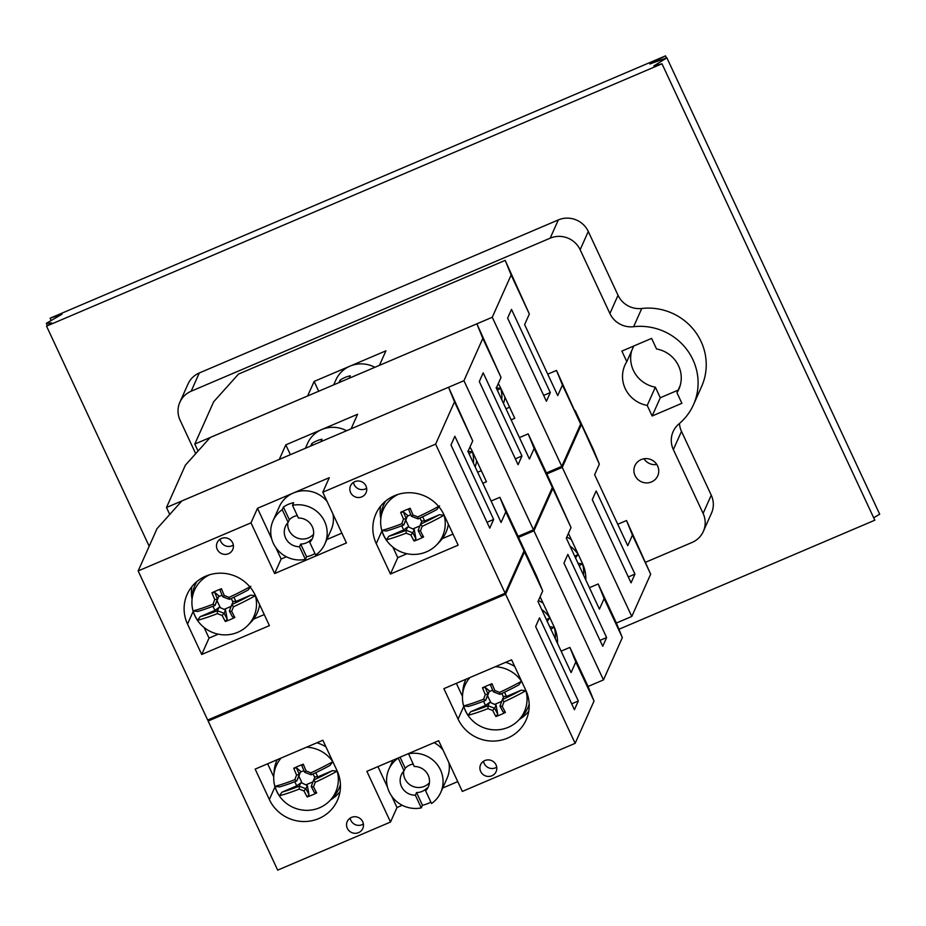 <?xml version="1.0" encoding="UTF-8"?>
<svg xmlns="http://www.w3.org/2000/svg" width="926" height="926" viewBox="0 0 926 926"><rect width="100%" height="100%" fill="white"/><g stroke="black" fill="none" stroke-linecap="round" stroke-linejoin="round"><path stroke-width="1.39" d="M46.543 326.137L51.601 322.908L46.3 323.336L62.065 314.192L50.085 318.208L665.528 55.861L649.844 63.998L666.87 57.806L653.814 65.954L661.986 63.79L46.543 326.137L149.179 546.247M51.057 320.292L50.085 318.208M666.454 57.852L665.528 55.861M618.938 629.275L874.815 520.204L661.986 63.79M873.681 517.761L879.7 514.219L666.87 57.806M195.699 453.671L180.107 420.242A22.71 21.958 24.1 0 1 179.876 402.231L188.024 384.001A22.71 21.958 24.1 0 1 199.298 372.97L558.309 219.937A22.71 21.958 24.1 0 1 588.288 231.477L618.036 295.29A22.71 21.958 -155.9 0 0 641.764 308.485A56.787 54.912 24.1 0 1 694.627 330.895A56.787 54.912 24.1 0 1 701.619 386.478L693.481 404.708A56.787 54.912 24.1 0 1 678.943 423.923A22.71 21.958 -155.9 0 0 673.133 431.597A22.71 21.958 -155.9 0 0 673.352 449.608L703.112 513.421A22.71 21.958 24.1 0 1 703.332 531.42A22.71 21.958 24.1 0 1 692.058 542.451L645.769 562.175M679.464 423.471A22.71 21.958 -155.9 0 0 681.49 431.366L711.249 495.178A22.71 21.958 24.1 0 1 711.481 513.189L703.332 531.42M643.975 458.764A12.489 12.084 -155.9 0 0 656.812 464.493M631.706 350.665A29.528 28.556 -155.9 0 0 655.353 387.184L660.284 397.752L678.121 390.147M680.205 385.482L676.964 392.74L681.895 403.308L652.147 415.994L647.216 405.426A29.528 28.556 24.1 0 1 624.923 365.157A29.528 28.556 24.1 0 1 626.798 361.649L621.878 351.081L651.626 338.395L656.546 348.963A29.528 28.556 24.1 0 1 678.851 389.233A29.528 28.556 24.1 0 1 676.964 392.74M660.284 397.752L652.147 415.994M655.353 387.184L647.216 405.426M633.789 346L626.798 361.649M651.534 481.914A12.489 12.084 24.1 0 1 634.923 465.662A12.489 12.084 24.1 0 1 651.244 459.724A12.489 12.084 24.1 0 1 651.534 481.914M179.876 402.231A22.71 21.958 24.1 0 1 191.161 391.212L550.171 238.179A22.71 21.958 24.1 0 1 580.139 249.719L609.898 313.532A22.71 21.958 -155.9 0 0 633.615 326.716A56.787 54.912 24.1 0 1 686.49 349.125A56.787 54.912 24.1 0 1 693.481 404.708M398.886 287.893A152.177 147.153 -155.9 0 0 394.326 289.838M208.825 719.548L208.153 721.041L277.684 870.139L390.517 822.045L366.87 771.335L438.669 740.719L462.317 791.429L575.15 743.335L594.029 701.051L588.079 686.455L603.463 679.904L622.341 637.609L616.392 623.024L631.787 616.461L650.665 574.178L626.508 520.539L632.446 535.124L627.735 545.703L594.631 474.702L599.342 464.134L593.404 449.538L575.139 410.519L599.342 464.134M561.11 651.152L569.872 647.413L575.81 661.997L571.099 672.565L537.994 601.576L542.705 590.996L536.767 576.412L518.502 537.393L533.943 530.806L603.463 679.904M569.872 647.413L588.079 686.455M575.81 661.997L594.029 701.051M578.31 700.982L574.421 709.71L535.633 626.543L539.534 617.816L578.31 700.982L571.678 703.818M528.746 711.249A37.48 36.241 24.1 0 1 519.324 719.444M462.479 696.421L456.368 683.33M273.737 776.879L267.637 763.776M340.004 791.707A37.48 36.241 24.1 0 1 330.594 799.89M350.167 818.098A8.519 8.241 -155.9 0 0 363.386 824.001M362.703 821.732A8.519 8.241 24.1 0 1 351.649 832.543A8.519 8.241 24.1 0 1 354.901 816.732A8.519 8.241 24.1 0 1 362.703 821.732M483.522 761.265A8.519 8.241 -155.9 0 0 496.741 767.156M496.047 764.899A8.519 8.241 24.1 0 1 485.004 775.699A8.519 8.241 24.1 0 1 488.257 759.887A8.519 8.241 24.1 0 1 496.047 764.899M458.081 719.074L443.89 688.643L511.592 659.787L525.783 690.217A37.48 36.241 24.1 0 1 526.153 719.919A37.48 36.241 24.1 0 1 492.389 741.089A37.48 36.241 24.1 0 1 458.081 719.074L463.752 706.376M322.861 740.244L337.041 770.663A37.48 36.241 24.1 0 1 337.411 800.377A37.48 36.241 24.1 0 1 303.647 821.536A37.48 36.241 24.1 0 1 269.35 799.52L255.159 769.101L322.861 740.244M377.935 766.612L387.485 787.1M391.686 796.117L396.999 807.507L390.517 822.045M457.733 781.613L442.721 788.014M402.254 805.261L396.999 807.507M208.153 721.041L505.619 594.237L575.15 743.335M505.619 594.237L524.498 551.954L542.705 590.996M524.498 551.954L518.548 537.369M430.856 802.055A28.393 27.456 24.1 0 1 427.824 803.571A28.393 27.456 24.1 0 1 422.464 805.238L421.284 807.889L415.369 795.214L416.55 792.563A14.758 14.272 -155.9 0 0 426.805 788.2L425.624 790.839L431.539 803.513A28.393 27.456 24.1 0 0 440.753 792.424L447.003 778.419A28.393 27.456 24.1 0 0 448.867 762.584M408.47 753.59L414.281 766.497A14.758 14.272 24.1 0 1 425.624 790.839M416.55 792.563L422.464 805.238M400.055 757.179L405.206 768.221L404.025 770.872L398.215 757.966M413.146 764.066A14.758 14.272 -155.9 0 0 405.206 768.221M429.421 782.748A14.758 14.272 24.1 0 1 403.667 771.254M415.369 795.214A14.758 14.272 24.1 0 1 404.025 770.872M421.284 807.889A28.393 27.456 24.1 0 1 393.168 798.038A28.393 27.456 24.1 0 1 388.897 769.274A28.393 27.456 24.1 0 1 398.111 758.197M408.366 753.822A28.393 27.456 24.1 0 1 436.482 763.661A28.393 27.456 24.1 0 1 440.753 792.424M434.097 742.664A28.393 27.456 24.1 0 1 442.964 749.933M281.979 792.158L279.386 795.77A32.352 31.287 24.1 0 1 274.987 786.359L279.525 786.926A53.291 9.075 -25 0 0 296.841 780.931L298.878 776.185L302.084 783.083L307.339 785.537L305.893 788.72A52.828 13.45 -159.2 0 1 299.306 786.186L299.283 786.162A53.291 9.075 155 0 1 281.979 792.158L296.737 785.873L300.707 782.979L299.283 786.162M332.503 770.629A53.291 9.075 155 0 1 313.671 780.039L315.095 776.845L317.745 776.914L332.503 770.629L337.041 771.196A32.352 31.287 24.1 0 0 336.566 769.645M332.654 761.774A55.456 9.445 155 0 1 310.881 772.828L311.229 774.796A53.291 9.075 -25 0 0 330.061 765.385L332.654 761.774A32.352 31.287 24.1 0 1 333.534 763.14M294.804 781.718L296.737 785.873M317.745 776.914L315.766 772.678M314.771 777.574L313.081 773.939M311.217 786.463A53.291 10.105 66.9 0 0 314.296 792.355L316.68 792.911A55.456 10.522 -113.1 0 1 313.509 786.88L311.217 786.463M313.509 786.88A54.796 0.752 -68.9 0 1 315.28 782.238L313.659 780.062A52.828 0.729 111.1 0 0 311.229 786.44M315.28 782.238A55.456 9.445 -25 0 0 337.041 771.196M310.881 772.828A54.796 13.948 -159.2 0 1 306.101 770.976L304.619 772.249A52.828 13.45 20.8 0 0 311.194 774.784M304.585 772.238L304.619 772.249A53.291 10.105 66.9 0 1 301.83 765.628L303.277 764.182A54.264 18.219 160.9 0 0 293.75 768.233L296.528 767.885A53.291 10.105 -113.1 0 0 299.295 774.495L296.575 775.039A54.796 0.752 111.1 0 0 294.804 779.68L296.852 780.907A52.828 0.729 -68.9 0 1 299.272 774.53M306.101 770.976A55.456 10.522 -113.1 0 1 303.277 764.182M293.75 768.233A55.456 10.522 66.9 0 0 296.575 775.039M294.804 779.68A55.456 9.445 155 0 1 274.987 786.359M299.295 774.495L300.707 771.312L298.878 776.185M279.386 795.77A55.456 9.445 -25 0 0 299.202 789.091L299.306 786.186M299.202 789.091A54.796 13.948 20.8 0 0 303.983 790.931L305.893 788.72M305.927 788.72A53.291 10.105 -113.1 0 0 308.995 794.612L307.154 796.962A54.264 34.227 -32.1 0 0 316.68 792.911M303.983 790.931A55.456 10.522 66.9 0 0 307.154 796.962M300.707 782.979L302.084 783.083M308.995 794.612L307.339 785.537M337.029 770.629A32.479 31.403 24.1 0 1 329.76 800.758A32.479 31.403 24.1 0 1 276.689 791.255A32.479 31.403 24.1 0 1 273.795 775.78A32.479 31.403 24.1 0 1 281.122 758.024M306.552 747.189A32.479 31.403 24.1 0 1 332.77 761.681A32.479 31.403 24.1 0 1 333.059 762.133M306.298 784.692L312.976 781.845M303.902 770.64L300.429 772.122M300.707 771.312L296.528 767.885M273.795 775.78L274.108 771.404A34.065 32.942 24.1 0 1 277.244 759.679M316.866 742.791A34.065 32.942 24.1 0 1 325.987 746.946M340.444 784.6A34.065 32.942 24.1 0 1 332.804 797.61L329.76 800.758M470.709 711.712L468.116 715.323A32.352 31.287 24.1 0 1 463.729 705.901L468.267 706.469A53.291 9.075 -25 0 0 485.583 700.473L487.608 695.739L490.826 702.626L496.081 705.08L494.623 708.263A52.828 13.45 -159.2 0 1 488.048 705.728L488.025 705.716A53.291 9.075 155 0 1 470.709 711.712L485.479 705.415L489.437 702.533L488.025 705.716M521.245 690.171A53.291 9.075 155 0 1 502.401 699.581L503.825 696.398L506.476 696.468L521.245 690.171L525.783 690.738A32.352 31.287 24.1 0 0 525.308 689.199M521.384 681.316A55.456 9.445 155 0 1 499.623 692.37L499.959 694.338A53.291 9.075 -25 0 0 518.791 684.927L521.384 681.316A32.352 31.287 24.1 0 1 522.276 682.693M483.534 701.271L485.479 705.415M506.476 696.468L504.496 692.22M503.501 697.116L501.811 693.481M499.959 706.006A53.291 10.105 66.9 0 0 503.038 711.909L505.411 712.453A55.456 10.522 -113.1 0 1 502.251 706.422L499.959 706.006M502.251 706.422A54.796 0.752 -68.9 0 1 504.01 701.792L502.39 699.616A52.828 0.729 111.1 0 0 499.971 705.982M504.01 701.792A55.456 9.445 -25 0 0 525.783 690.738M499.623 692.37A54.796 13.948 -159.2 0 1 494.831 690.53L493.35 691.803A52.828 13.45 20.8 0 0 499.936 694.338M493.326 691.78L493.35 691.803A53.291 10.105 66.9 0 1 490.572 685.171L492.019 683.724A54.264 18.219 160.9 0 0 482.492 687.787L485.27 687.428A53.291 10.105 -113.1 0 0 488.025 694.049L485.305 694.593A54.796 0.752 111.1 0 0 483.546 699.223L485.583 700.45A52.828 0.729 -68.9 0 1 488.014 694.072M494.831 690.53A55.456 10.522 -113.1 0 1 492.019 683.724M482.492 687.787A55.456 10.522 66.9 0 0 485.305 694.593M483.546 699.223A55.456 9.445 155 0 1 463.729 705.901M488.025 694.049L489.449 690.854L487.608 695.739M468.116 715.323A55.456 9.445 -25 0 0 487.933 708.645L488.048 705.728M487.933 708.645A54.796 13.948 20.8 0 0 492.725 710.485L494.623 708.263M494.658 708.263A53.291 10.105 -113.1 0 0 497.737 714.166L495.885 716.516A54.264 34.227 -32.1 0 0 505.411 712.453M492.725 710.485A55.456 10.522 66.9 0 0 495.885 716.516M489.437 702.533L490.826 702.626M497.737 714.166L496.081 705.08M525.76 690.183A32.479 31.403 24.1 0 1 518.491 720.312A32.479 31.403 24.1 0 1 465.431 710.809A32.479 31.403 24.1 0 1 462.537 695.333A32.479 31.403 24.1 0 1 469.864 677.577M495.283 666.732A32.479 31.403 24.1 0 1 521.5 681.235A32.479 31.403 24.1 0 1 521.801 681.675M495.028 704.246L501.718 701.387M492.644 690.183L489.16 691.664M489.449 690.854L485.27 687.428M462.537 695.333L462.85 690.958A34.065 32.942 24.1 0 1 465.986 679.221M505.596 662.345A34.065 32.942 24.1 0 1 514.717 666.488M529.174 704.154A34.065 32.942 24.1 0 1 521.535 717.152L518.491 720.312M519.428 437.604L528.19 433.866L534.14 448.45L529.417 459.03L496.313 388.029L501.035 377.461L476.878 323.822L482.816 338.407L463.938 380.702L351.116 428.796L357.598 414.258L285.798 444.862L290.382 454.689M501.035 377.461L482.816 338.407M547.741 374.162L556.503 370.435L580.66 424.062L561.781 466.357L546.398 472.92L552.347 487.504L533.469 529.788L463.938 380.702M552.347 487.504L534.14 448.45M521.975 455.997L518.085 464.725L479.298 381.558L483.187 372.831L521.975 455.997L515.331 458.833M546.398 472.92L528.19 433.866M285.798 444.862L279.305 459.4L166.483 507.506L185.362 465.211L210.179 437.5L476.878 323.822M481.3 470.674L477.666 472.225M469.957 447.073A37.48 36.241 24.1 0 1 472.283 451.309L486.463 481.74L482.828 483.291M169.736 514.474L166.483 507.506M533.469 529.788L518.085 536.351L499.866 497.308L505.816 511.893L501.093 522.461L467.989 451.46L472.711 440.892L448.554 387.253L454.504 401.838L435.625 444.133L322.792 492.227L346.44 542.949L274.64 573.553L250.992 522.843L257.486 508.305L271.619 538.608M310.661 446.043L311.738 443.623L312.502 445.256M311.738 443.623A28.393 27.456 24.1 0 1 316.623 440.926A28.393 27.456 24.1 0 1 321.993 439.248L320.917 441.667M305.395 448.288L307.594 443.346A28.393 27.456 24.1 0 1 321.704 429.56A28.393 27.456 24.1 0 1 346.544 430.74M467.734 451.275L472.283 451.842A32.352 31.287 24.1 0 0 471.843 450.406M469.007 453.647A55.456 9.445 -25 0 0 472.283 451.842M472.26 451.275A32.479 31.403 24.1 0 1 473.429 463.116M476.682 460.754A34.065 32.942 24.1 0 1 475.154 466.831M617.746 524.278L626.508 520.539M632.446 535.124L650.665 574.178M634.947 574.108L631.057 582.836L592.27 499.67L596.17 490.942L634.947 574.108L628.314 576.944M568.437 533.364L582.419 563.344A37.48 36.241 24.1 0 1 585.822 579.977M533.943 530.806L552.822 488.511L546.826 473.95L562.256 467.375L631.787 616.461M562.256 467.375L581.134 425.08M577.882 563.297L582.419 563.865A32.352 31.287 24.1 0 0 581.945 562.325M575.428 558.054L578.021 554.454A32.352 31.287 24.1 0 1 578.912 555.82M579.144 565.67A55.456 9.445 -25 0 0 582.419 563.865M578.021 554.454A55.456 9.445 155 0 1 574.757 556.26M569.999 546.062A32.479 31.403 24.1 0 1 578.137 554.361A32.479 31.403 24.1 0 1 578.437 554.801M582.396 563.309A32.479 31.403 24.1 0 1 583.565 575.15M566.758 537.138A34.065 32.942 24.1 0 1 571.354 539.615M585.811 577.28A34.065 32.942 24.1 0 1 585.29 578.854M491.104 501.035L499.866 497.308M472.711 440.892L454.504 401.838M518.085 536.351L524.023 550.935L505.145 593.23L435.625 444.133M524.023 550.935L505.816 511.893M493.651 519.44L489.761 528.156L450.985 444.989L454.874 436.262L493.651 519.44L487.018 522.264M250.992 522.843L138.159 570.937L157.038 528.642L181.866 500.943L448.554 387.253M192.064 599.11A37.48 36.241 24.1 0 1 191.879 586.633M264.246 614.563L253.574 619.112M218.235 634.171L209.033 638.095L204.09 627.504M380.806 518.664A37.48 36.241 24.1 0 1 380.609 506.186M406.965 553.725L397.763 557.649L392.821 547.046M452.988 534.105L442.304 538.654M353.454 482.342A8.519 8.241 -155.9 0 0 366.673 488.245M350.607 492.539A8.519 8.241 24.1 0 1 361.649 481.74A8.519 8.241 24.1 0 1 358.397 497.54A8.519 8.241 24.1 0 1 350.607 492.539M220.11 539.187A8.519 8.241 -155.9 0 0 233.329 545.09M217.251 549.373A8.519 8.241 24.1 0 1 228.305 538.573A8.519 8.241 24.1 0 1 225.053 554.385A8.519 8.241 24.1 0 1 217.251 549.373M201.718 654.485L187.527 624.055A37.48 36.241 24.1 0 1 187.156 594.353A37.48 36.241 24.1 0 1 220.92 573.182A37.48 36.241 24.1 0 1 255.229 595.198L269.408 625.629L201.718 654.485L209.033 638.095M390.448 574.039L376.257 543.608A37.48 36.241 24.1 0 1 375.887 513.895A37.48 36.241 24.1 0 1 409.651 492.736A37.48 36.241 24.1 0 1 443.959 514.752L458.15 545.171L390.448 574.039L397.763 557.649M275.821 547.625L281.134 559.015L286.389 556.769M274.64 573.553L281.134 559.015M326.843 539.522L341.868 533.121M257.486 508.305L329.286 477.689L322.792 492.227M505.145 593.23L207.679 720.034L138.159 570.937M282.233 509.705L283.414 507.066L289.329 519.729L288.148 522.38L282.233 509.705A28.393 27.456 24.1 0 0 273.031 520.794L279.282 506.777A28.393 27.456 24.1 0 1 293.38 493.002A28.393 27.456 24.1 0 1 327.086 501.441M306.587 556.746L305.406 559.397L299.503 546.722L300.684 544.071L306.587 556.746A28.393 27.456 24.1 0 0 314.979 553.563M283.414 507.066A28.393 27.456 24.1 0 1 288.31 504.357A28.393 27.456 24.1 0 1 293.681 502.691L292.5 505.33L298.404 518.004A14.758 14.272 24.1 0 1 309.759 542.347L315.662 555.021A28.393 27.456 24.1 0 0 324.876 543.932L331.126 529.927A28.393 27.456 24.1 0 0 332.99 514.092M297.269 515.574A14.758 14.272 -155.9 0 0 289.329 519.729M300.684 544.071A14.758 14.272 -155.9 0 0 310.939 539.708L309.759 542.347M313.555 534.256A14.758 14.272 24.1 0 1 287.789 522.762M299.503 546.722A14.758 14.272 24.1 0 1 288.148 522.38M292.5 505.33A28.393 27.456 24.1 0 1 320.604 515.169A28.393 27.456 24.1 0 1 324.876 543.932M305.406 559.397A28.393 27.456 24.1 0 1 277.302 549.546A28.393 27.456 24.1 0 1 273.031 520.794M250.68 595.163A53.291 9.075 155 0 1 231.847 604.574L233.271 601.379L235.922 601.449L250.68 595.163L255.229 595.731A32.352 31.287 24.1 0 0 254.789 594.295M249.87 586.841A55.456 9.445 155 0 1 229.058 597.363L229.405 599.33A53.291 9.075 -25 0 0 248.237 589.92L250.83 586.308M200.155 616.693L197.562 620.304A32.352 31.287 24.1 0 1 193.175 610.894L197.713 611.461A53.291 9.075 -25 0 0 215.017 605.465L217.054 600.731L220.272 607.618L225.527 610.072L224.104 613.255A52.828 13.45 -159.2 0 1 217.494 610.72L217.46 610.697A53.291 9.075 155 0 1 200.155 616.693L214.913 610.408L218.883 607.514L217.46 610.697M235.922 601.449L233.942 597.212M212.98 606.252L214.913 610.408M218.883 607.514L220.272 607.618M217.471 599.029A53.291 10.105 -113.1 0 1 214.716 592.42L211.938 592.767A55.456 10.522 66.9 0 0 214.751 599.573L217.46 599.064L218.895 595.846L217.054 600.731M214.751 599.573A54.796 0.752 111.1 0 0 212.992 604.215L215.029 605.442A52.828 0.729 -68.9 0 1 217.46 599.064M212.992 604.215A55.456 9.445 155 0 1 193.175 610.894M197.562 620.304A55.456 9.445 -25 0 0 217.379 613.625L217.494 610.72M217.379 613.625A54.796 13.948 20.8 0 0 222.159 615.466L224.069 613.255A53.291 10.105 -113.1 0 0 227.183 619.147L225.331 621.496A54.264 34.227 -32.1 0 0 234.857 617.445L232.472 616.89A53.291 10.105 66.9 0 1 229.405 610.998L231.685 611.415A54.796 0.752 -68.9 0 1 233.456 606.773L231.836 604.597A52.828 0.729 111.1 0 0 229.405 610.975M222.159 615.466A55.456 10.522 66.9 0 0 225.331 621.496M227.183 619.147L225.527 610.072M234.857 617.445A55.456 10.522 -113.1 0 1 231.685 611.415M233.456 606.773A55.456 9.445 -25 0 0 255.229 595.731M229.058 597.363A54.796 13.948 -159.2 0 1 224.277 595.511L222.796 596.795A52.828 13.45 20.8 0 0 229.37 599.319M222.796 596.795L222.772 596.772A53.291 10.105 66.9 0 1 220.018 590.163L221.453 588.716A54.264 18.219 160.9 0 0 211.938 592.767M224.277 595.511A55.456 10.522 -113.1 0 1 221.453 588.716M255.206 595.163A32.479 31.403 24.1 0 1 247.936 625.293A32.479 31.403 24.1 0 1 197.469 620.351A32.479 31.403 24.1 0 1 191.983 600.314A32.479 31.403 24.1 0 1 209.554 574.791M218.895 595.846L214.716 592.42M222.078 595.175L218.605 596.657M224.474 609.227L231.153 606.38M232.947 602.108L231.257 598.474M259.627 604.643A34.065 32.942 24.1 0 1 250.981 622.145L247.936 625.293M191.983 600.314L192.284 595.939A34.065 32.942 24.1 0 1 196.868 581.574M439.422 514.706A53.291 9.075 155 0 1 420.589 524.116L422.001 520.933L424.652 521.002L439.422 514.706L443.959 515.273A32.352 31.287 24.1 0 0 443.519 513.849M438.611 506.395A55.456 9.445 155 0 1 417.8 516.905L418.147 518.873A53.291 9.075 -25 0 0 436.979 509.462L439.572 505.851M388.885 536.247L386.292 539.858A32.352 31.287 24.1 0 1 381.906 530.436L386.443 531.003A53.291 9.075 -25 0 0 403.759 525.007L405.796 520.273L409.003 527.16L414.258 529.614L412.834 532.809A52.828 13.45 -159.2 0 1 406.225 530.262A53.291 9.075 155 0 1 388.885 536.247L403.655 529.95L407.625 527.068L406.201 530.251L406.12 533.179A54.796 13.948 20.8 0 0 410.901 535.02L412.811 532.797A53.291 10.105 -113.1 0 0 415.913 538.7L414.061 541.05A54.264 34.227 -32.1 0 0 423.587 536.987L421.214 536.443A53.291 10.105 66.9 0 1 418.135 530.54L420.427 530.957A54.796 0.752 -68.9 0 1 422.187 526.327L420.578 524.151A52.828 0.729 111.1 0 0 418.147 530.529M424.652 521.002L422.684 516.754M401.722 525.806L403.655 529.95M407.625 527.068L409.003 527.16M406.201 518.583A53.291 10.105 -113.1 0 1 403.447 511.962L400.669 512.321A55.456 10.522 66.9 0 0 403.493 519.127L406.19 518.606L407.625 515.388L405.796 520.273M403.493 519.127A54.796 0.752 111.1 0 0 401.722 523.757L403.759 524.984A52.828 0.729 -68.9 0 1 406.19 518.606M401.722 523.757A55.456 9.445 155 0 1 381.906 530.436M386.292 539.858A55.456 9.445 -25 0 0 406.12 533.179M410.901 535.02A55.456 10.522 66.9 0 0 414.061 541.05M415.913 538.7L414.258 529.614M423.587 536.987A55.456 10.522 -113.1 0 1 420.427 530.957M422.187 526.327A55.456 9.445 -25 0 0 443.959 515.273M417.8 516.905A54.796 13.948 -159.2 0 1 413.019 515.064L411.526 516.338A52.828 13.45 20.8 0 0 418.112 518.873M411.526 516.338L411.503 516.326A53.291 10.105 66.9 0 1 408.748 509.705L410.195 508.258A54.264 18.219 160.9 0 0 400.669 512.321M413.019 515.064A55.456 10.522 -113.1 0 1 410.195 508.258M443.948 514.717A32.479 31.403 24.1 0 1 436.667 544.847A32.479 31.403 24.1 0 1 386.2 539.904A32.479 31.403 24.1 0 1 380.713 519.868A32.479 31.403 24.1 0 1 398.284 494.334M407.625 515.388L403.447 511.962M410.82 514.717L407.347 516.199M413.204 528.781L419.895 525.933M421.689 521.651L419.987 518.028M448.358 524.185A34.065 32.942 24.1 0 1 439.723 541.687L436.667 544.847M380.713 519.868L381.026 515.493A34.065 32.942 24.1 0 1 385.61 501.116M589.422 587.709L598.184 583.97L604.134 598.566L599.411 609.134L566.307 538.133L571.029 527.565L546.872 473.927M598.184 583.97L616.392 623.024M604.134 598.566L622.341 637.609M606.634 637.551L602.733 646.267L563.957 563.101L567.846 554.385L606.634 637.551L599.99 640.375M540.124 596.795L554.095 626.775A37.48 36.241 24.1 0 1 557.498 643.42M552.822 488.511L571.029 527.565M549.558 626.728L554.095 627.307A32.352 31.287 24.1 0 0 553.621 625.756M547.116 621.496L549.708 617.885A32.352 31.287 24.1 0 1 550.588 619.251M550.831 629.113A55.456 9.445 -25 0 0 554.095 627.307M549.708 617.885A55.456 9.445 155 0 1 546.433 619.691M541.687 609.505A32.479 31.403 24.1 0 1 549.824 617.792A32.479 31.403 24.1 0 1 550.113 618.244M554.084 626.74A32.479 31.403 24.1 0 1 555.241 638.581M538.434 600.569A34.065 32.942 24.1 0 1 543.03 603.058M557.498 640.711A34.065 32.942 24.1 0 1 556.977 642.297M556.503 370.435L562.452 385.019L557.73 395.587L524.625 324.598L529.348 314.018L505.191 260.38L511.14 274.976L492.262 317.259L379.428 365.365L385.922 350.827L314.122 381.431L318.694 391.247M529.348 314.018L511.14 274.976M561.781 466.357L492.262 317.259M580.66 424.062L562.452 385.019M550.287 392.566L546.398 401.282L507.622 318.116L511.511 309.4L550.287 392.566L543.655 395.39M314.122 381.431L307.629 395.969L194.796 444.063L213.674 401.768L238.503 374.069L505.191 260.38M509.624 407.232L505.99 408.783M498.269 383.63A37.48 36.241 24.1 0 1 500.596 387.878L514.787 418.309L511.152 419.848M198.048 451.043L194.796 444.063M338.974 382.6L340.05 380.192L340.814 381.825M340.05 380.192A28.393 27.456 24.1 0 1 344.947 377.495A28.393 27.456 24.1 0 1 350.317 375.817L349.229 378.236M333.707 384.846L335.918 379.903A28.393 27.456 24.1 0 1 350.016 366.129A28.393 27.456 24.1 0 1 374.868 367.309M496.058 387.832L500.596 388.399A32.352 31.287 24.1 0 0 500.156 386.975M497.331 390.205A55.456 9.445 -25 0 0 500.596 388.399M500.584 387.844A32.479 31.403 24.1 0 1 501.742 399.685M504.994 397.323A34.065 32.942 24.1 0 1 503.478 403.389M618.036 295.29L609.898 313.532M588.288 231.477L580.139 249.719M641.764 308.485L633.615 326.716M681.49 431.366L673.352 449.608M711.249 495.178L703.112 513.421M199.298 372.97L191.161 391.212M558.309 219.937L550.171 238.179M269.35 799.52L275.01 786.834M376.257 543.608L381.929 530.911M187.527 624.055L193.187 611.368M46.3 323.336L47.4 325.697M388.897 769.274L392.948 760.211"/></g></svg>
